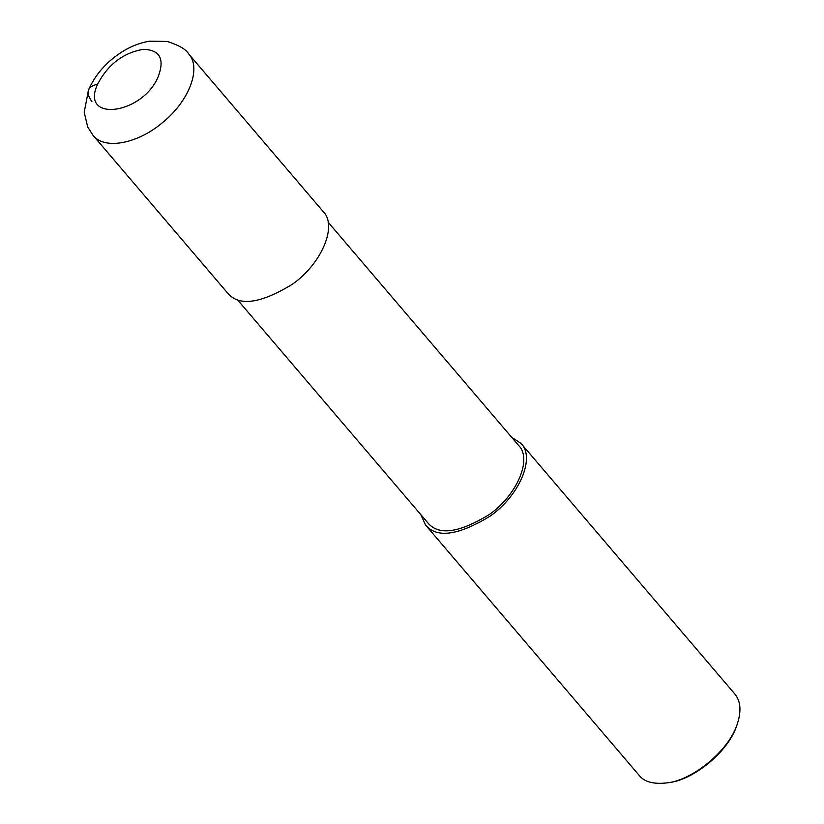 <?xml version="1.0" encoding="UTF-8"?>
<svg xmlns="http://www.w3.org/2000/svg" width="824" height="824" viewBox="0 0 824 824"><rect width="100%" height="100%" fill="white"/><g stroke="black" fill="none" stroke-linecap="round" stroke-linejoin="round"><path stroke-width="1.24" d="M91.907 101.579C85.325 92.432 87.231 86.633 97.623 84.161C79.65 122.446 141.975 115.041 158.084 76.993C164.934 59.04 160 49.821 143.263 49.337C123.209 52.818 107.995 64.427 97.623 84.161M93.05 135.363L227.743 293.22C239.022 306.621 260.538 303.644 292.304 284.29C321.401 264.082 337.716 225.9 323.286 211.686L188.603 53.859C186.008 49.286 178.839 45.145 167.107 41.437L149.402 41.2C139.029 42.982 129.193 47.02 119.882 53.282C105.626 62.871 95.193 75.035 88.559 89.795L84.192 112.198L87.674 126.927L93.06 135.373C104.607 150.195 138.123 143.798 163.286 121.962C189.438 100.569 201.633 67.774 188.603 53.859M237.312 299.586L427.965 523.013C438.667 535.755 459.112 532.922 489.291 514.537C516.926 495.337 532.438 459.071 518.729 445.568L328.076 222.13M420.786 514.609L425.575 525.053C436.844 538.463 458.36 535.487 490.136 516.123C519.223 495.924 535.538 457.742 521.118 443.528L511.56 437.163M425.575 525.053L639.187 775.394C644.419 782.038 653.926 784.51 667.708 782.8C691.748 780.184 728.89 751.591 737.562 723.194C741.497 710.597 740.549 700.822 734.73 693.87L521.118 443.528M667.708 782.8L669.366 782.532C692.654 779.998 728.632 752.291 737.027 724.79L737.562 723.194"/></g></svg>
